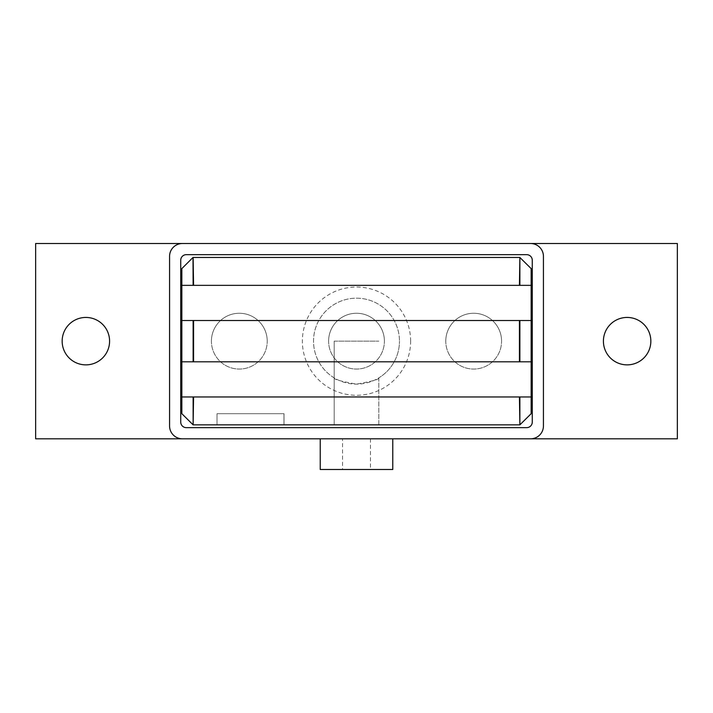 <?xml version="1.0" encoding="UTF-8"?>
<svg xmlns="http://www.w3.org/2000/svg" width="713" height="713" viewBox="0 0 713 713"><rect width="100%" height="100%" fill="white"/><g stroke="black" fill="none" stroke-linecap="round" stroke-linejoin="round"><path stroke-width="0.53" stroke-dasharray="3.56 2.67" d="M62.156 341.153A23.716 23.716 0 0 0 85.872 364.869A23.716 23.716 0 0 0 109.588 341.153A23.716 23.716 0 0 0 85.872 317.437A23.716 23.716 0 0 0 62.156 341.153M603.412 341.153A23.716 23.716 0 0 0 627.128 364.869A23.716 23.716 0 0 0 650.844 341.153A23.716 23.716 0 0 0 627.128 317.437A23.716 23.716 0 0 0 603.412 341.153M320.226 438.807L392.774 438.807L320.226 438.807M370.448 438.807L370.448 469.493L342.552 469.493L342.552 438.807L370.448 438.807L342.552 438.807M445.777 341.153A27.896 27.896 0 0 1 473.682 313.257A27.896 27.896 0 0 1 501.578 341.153A27.896 27.896 0 0 0 473.682 313.257A27.896 27.896 0 0 0 445.777 341.153A27.896 27.896 0 0 0 473.682 369.058A27.896 27.896 0 0 0 501.578 341.153A27.896 27.896 0 0 1 473.682 369.058A27.896 27.896 0 0 1 445.777 341.153M328.604 341.153A27.896 27.896 0 0 1 356.5 313.257A27.896 27.896 0 0 1 384.396 341.153A27.896 27.896 0 0 0 356.5 313.257A27.896 27.896 0 0 0 328.604 341.153A27.896 27.896 0 0 0 356.5 369.058A27.896 27.896 0 0 0 384.396 341.153A27.896 27.896 0 0 1 356.5 369.058A27.896 27.896 0 0 1 328.604 341.153M211.422 341.153A27.896 27.896 0 0 1 239.318 313.257A27.896 27.896 0 0 1 267.223 341.153A27.896 27.896 0 0 0 239.318 313.257A27.896 27.896 0 0 0 211.422 341.153A27.896 27.896 0 0 0 239.318 369.058A27.896 27.896 0 0 0 267.223 341.153A27.896 27.896 0 0 1 239.318 369.058A27.896 27.896 0 0 1 211.422 341.153M342.552 469.493L370.448 469.493M320.226 469.493L392.774 469.493M186.307 427.648L526.693 427.648A5.579 5.579 0 0 0 532.272 422.069L532.272 260.245A5.579 5.579 0 0 0 526.693 254.666L186.307 254.666A5.579 5.579 0 0 0 180.728 260.245L180.728 422.069A5.579 5.579 0 0 0 186.307 427.648M182.403 438.807A12.834 12.834 0 0 1 169.569 425.973L169.569 256.341A12.834 12.834 0 0 1 182.403 243.507M530.597 243.507A12.834 12.834 0 0 1 543.431 256.341L543.431 425.973A12.834 12.834 0 0 1 530.597 438.807M35.65 438.807L677.35 438.807L677.35 243.507L35.65 243.507L35.65 438.807M283.961 424.859L283.961 413.692L217.002 413.692L217.002 424.859L283.961 424.859L217.002 424.859L217.002 413.692L283.961 413.692L283.961 424.859L283.961 413.692L217.002 413.692L217.002 424.859L217.002 413.692L283.961 413.692L283.961 424.859L217.002 424.859L283.961 424.859L283.961 413.692L217.002 413.692L217.002 424.859L217.002 413.692L283.961 413.692L283.961 424.859L217.002 424.859L284.015 424.859L284.015 413.692L217.002 413.692L217.002 424.859L217.002 413.692L284.015 413.692L284.015 424.859L217.002 424.859M378.389 378.131C379.459 379.289 372.159 381.295 356.5 384.12C340.841 381.295 333.541 379.289 334.611 378.131M378.817 377.872L378.817 424.859L334.183 424.859L378.817 424.859L378.817 377.872A42.967 42.967 0 0 0 399.467 341.153A42.967 42.967 0 0 1 356.5 384.12A42.967 42.967 0 0 1 313.533 341.153A42.967 42.967 0 0 1 356.5 298.186A42.967 42.967 0 0 1 399.467 341.153A42.967 42.967 0 0 0 356.5 298.186A42.967 42.967 0 0 0 334.183 377.872L334.183 341.153L378.817 341.153L334.183 341.153L334.183 424.859L334.183 377.872M410.626 341.153A54.126 54.126 0 0 0 356.5 287.027A54.126 54.126 0 0 0 302.374 341.153A54.126 54.126 0 0 0 356.5 395.278A54.126 54.126 0 0 0 410.626 341.153M531.158 285.352L181.842 285.352M181.842 396.954L531.158 396.954M531.158 268.614L531.158 413.692L519.991 424.859L193.009 424.859L181.842 413.692L181.842 268.614L193.009 257.455L519.991 257.455L531.158 268.614M531.158 361.803L181.842 361.803M181.842 320.511L531.158 320.511M334.183 424.859L334.183 341.153"/><path stroke-width="1.07" d="M109.588 341.153A23.716 23.716 0 0 1 85.872 364.869A23.716 23.716 0 0 1 62.156 341.153A23.716 23.716 0 0 1 85.872 317.437A23.716 23.716 0 0 1 109.588 341.153M650.844 341.153A23.716 23.716 0 0 1 627.128 364.869A23.716 23.716 0 0 1 603.412 341.153A23.716 23.716 0 0 1 627.128 317.437A23.716 23.716 0 0 1 650.844 341.153M392.774 438.807L392.774 469.493L320.226 469.493L320.226 438.807M526.693 427.648L186.307 427.648A5.579 5.579 0 0 1 180.728 422.069L180.728 260.245A5.579 5.579 0 0 1 186.307 254.666L526.693 254.666A5.579 5.579 0 0 1 532.272 260.245L532.272 422.069A5.579 5.579 0 0 1 526.693 427.648M182.403 438.807A12.834 12.834 0 0 1 169.569 425.973L169.569 256.341A12.834 12.834 0 0 1 182.403 243.507L530.597 243.507A12.834 12.834 0 0 1 543.431 256.341L543.431 425.973A12.834 12.834 0 0 1 530.597 438.807L35.65 438.807L35.65 243.507L182.403 243.507M530.597 243.507L677.35 243.507L677.35 438.807L530.597 438.807M283.961 424.859L217.002 424.859M519.866 285.352L519.866 257.455L531.158 268.614L531.158 285.352L181.842 285.352L181.842 268.614L193.009 257.455L193.134 285.352M519.866 257.455L519.438 285.352M531.158 285.352L531.158 413.692L519.866 424.859L519.866 396.954M519.866 361.803L519.866 320.511M519.438 320.511L519.438 361.803M193.562 285.352L193.134 257.455M193.562 257.455L519.438 257.455M193.134 396.954L193.134 424.859L181.842 413.692L181.842 396.954L531.158 396.954M531.158 361.803L181.842 361.803L181.842 396.954M181.842 361.803L181.842 320.511L531.158 320.511M181.842 285.352L181.842 320.511M193.134 320.511L193.134 361.803M193.134 424.859L193.562 396.954M519.438 396.954L519.866 424.859M519.438 424.859L193.562 424.859M193.562 361.803L193.562 320.511"/></g></svg>
